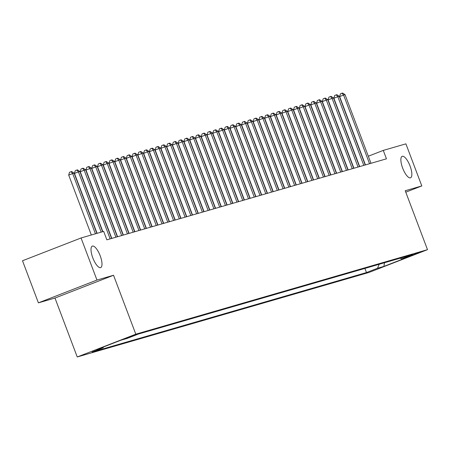 <?xml version="1.0" encoding="UTF-8"?>
<svg xmlns="http://www.w3.org/2000/svg" width="450" height="450" viewBox="0 0 450 450"><rect width="100%" height="100%" fill="white"/><g stroke="black" fill="none" stroke-linecap="round" stroke-linejoin="round"><path stroke-width="0.67" d="M402.671 168.131A11.526 3.825 -111.3 0 1 402.182 156.324A11.526 3.825 -111.3 0 1 410.051 165.994A11.526 3.825 -111.3 0 1 410.541 177.801A11.526 3.825 -111.3 0 1 402.671 168.131M92.818 257.912A11.526 3.825 -111.3 0 1 92.329 246.105A11.526 3.825 -111.3 0 1 100.192 255.774A11.526 3.825 -111.3 0 1 100.688 267.581A11.526 3.825 -111.3 0 1 92.818 257.912M418.933 252.54L408.476 256.551L418.933 252.54M77.242 356.974L368.944 272.458L427.5 249.666L135.804 334.187L77.242 356.974L54.979 298.046L113.535 275.259L96.964 280.058L38.407 302.85L54.979 298.046M38.407 302.85L22.5 260.758L81.056 237.971L96.964 280.058M81.056 237.971L103.686 231.412L106.864 239.833L386.454 158.822L383.276 150.401L368.314 156.223M125.854 338.451L137.25 334.204L125.82 338.355M400.174 258.199L401.603 258.885L412.678 254.576L138.279 334.08L127.198 338.394L120.859 340.228L96.801 349.594L103.146 347.754L92.064 352.069L366.469 272.559L377.544 268.245L379.176 264.279M401.603 258.885L407.942 257.046L383.884 266.411L377.544 268.245M405.776 192.178L421.808 185.934L405.9 143.848L383.276 150.401M421.808 185.934L405.231 190.738L427.5 249.666M113.535 275.259L135.804 334.187M103.455 347.006L103.146 347.754M364.899 268.419L366.469 272.559M383.884 266.411L384.525 262.733M95.428 233.809L72.658 173.548L74.098 173.132L96.868 233.387M91.333 234.99L68.698 175.089L72.658 173.548L71.078 171.697L71.651 171.529L74.098 173.132M68.698 175.089L69.491 172.316L71.078 171.697M101.188 232.138L78.424 171.877L79.864 171.461L102.634 231.716M97.099 233.319L74.464 173.419L78.424 171.877L76.837 170.027L77.417 169.858L79.864 171.461M74.464 173.419L75.257 170.646L76.837 170.027M110.138 238.882L84.184 170.207L85.629 169.791L111.578 238.466M102.864 231.649L80.229 171.748L84.184 170.207L82.603 168.356L83.183 168.188L85.629 169.791M80.229 171.748L81.022 168.975L82.603 168.356M115.903 237.212L89.949 168.536L91.389 168.12L117.343 236.796M111.808 238.399L85.995 170.078L89.949 168.536L88.369 166.686L88.948 166.523L91.389 168.12M85.995 170.078L86.788 167.304L88.369 166.686M121.663 235.541L95.715 166.871L97.155 166.449L123.109 235.125M117.574 236.728L91.761 168.407L95.715 166.871L94.134 165.015L94.708 164.852L97.155 166.449M91.761 168.407L92.554 165.634L94.134 165.015M127.429 233.871L101.481 165.201L102.921 164.779L128.869 233.454M123.339 235.058L97.526 166.736L101.481 165.201L99.9 163.344L100.474 163.181L102.921 164.779M97.526 166.736L98.314 163.963L99.9 163.344M133.194 232.2L107.246 163.53L108.686 163.108L134.634 231.784M129.105 233.387L103.286 165.066L107.246 163.53L105.666 161.674L106.239 161.511L108.686 163.108M103.286 165.066L104.079 162.292L105.666 161.674M138.96 230.529L113.012 161.859L114.452 161.438L140.4 230.113M134.871 231.716L109.052 163.395L113.012 161.859L111.426 160.003L112.005 159.84L114.452 161.438M109.052 163.395L109.845 160.622L111.426 160.003M144.726 228.864L118.772 160.189L120.218 159.773L146.166 228.442M140.636 230.046L114.817 161.724L118.772 160.189L117.191 158.333L117.771 158.169L120.218 159.773M114.817 161.724L115.611 158.951L117.191 158.333M150.491 227.194L124.538 158.518L125.983 158.102L151.931 226.772M146.396 228.375L120.583 160.059L124.538 158.518L122.957 156.667L123.536 156.499L125.983 158.102M120.583 160.059L121.376 157.281L122.957 156.667M156.251 225.523L130.303 156.847L131.743 156.431L157.697 225.101M152.162 226.704L126.349 158.389L130.303 156.847L128.722 154.997L129.296 154.828L131.743 156.431M126.349 158.389L127.142 155.61L128.722 154.997M162.017 223.852L136.069 155.177L137.509 154.761L163.463 223.431M157.928 225.034L132.114 156.718L136.069 155.177L134.488 153.326L135.062 153.157L137.509 154.761M132.114 156.718L132.902 153.939L134.488 153.326M167.782 222.182L141.834 153.506L143.274 153.09L169.222 221.76M163.693 223.363L137.874 155.047L141.834 153.506L140.254 151.656L140.828 151.487L143.274 153.09M137.874 155.047L138.668 152.269L140.254 151.656M173.548 220.511L147.6 151.836L149.04 151.419L174.988 220.095M169.459 221.692L143.64 153.377L147.6 151.836L146.014 149.985L146.593 149.816L149.04 151.419M143.64 153.377L144.433 150.598L146.014 149.985M179.314 218.841L153.366 150.165L154.806 149.749L180.754 218.424M175.224 220.028L149.406 151.706L153.366 150.165L151.779 148.314L152.359 148.146L154.806 149.749M149.406 151.706L150.199 148.928L151.779 148.314M185.079 217.17L159.126 148.494L160.571 148.078L186.519 216.754M180.984 218.357L155.171 150.036L159.126 148.494L157.545 146.644L158.124 146.475L160.571 148.078M155.171 150.036L155.964 147.257L157.545 146.644M190.845 215.499L164.891 146.824L166.331 146.407L192.285 215.083M186.75 216.686L160.937 148.365L164.891 146.824L163.311 144.973L163.89 144.804L166.331 146.407M160.937 148.365L161.73 145.586L163.311 144.973M196.605 213.829L170.657 145.153L172.097 144.737L198.051 213.412M192.516 215.016L166.703 146.694L170.657 145.153L169.076 143.303L169.65 143.134L172.097 144.737M166.703 146.694L167.496 143.916L169.076 143.303M202.371 212.158L176.422 143.483L177.862 143.066L203.811 211.742M198.281 213.345L172.463 145.024L176.422 143.483L174.842 141.632L175.416 141.463L177.862 143.066M172.463 145.024L173.256 142.251L174.842 141.632M208.136 210.487L182.188 141.812L183.628 141.396L209.576 210.071M204.047 211.674L178.228 143.353L182.188 141.812L180.607 139.961L181.181 139.793L183.628 141.396M178.228 143.353L179.021 140.58L180.607 139.961M213.902 208.817L187.954 140.141L189.394 139.725L215.342 208.401M209.812 210.004L183.994 141.683L187.954 140.141L186.368 138.291L186.947 138.122L189.394 139.725M183.994 141.683L184.787 138.909L186.368 138.291M219.667 207.146L193.714 138.471L195.159 138.054L221.107 206.73M215.578 208.333L189.759 140.012L193.714 138.471L192.133 136.62L192.713 136.451L195.159 138.054M189.759 140.012L190.553 137.239L192.133 136.62M225.433 205.476L199.479 136.8L200.919 136.384L226.873 205.059M221.338 206.662L195.525 138.341L199.479 136.8L197.899 134.949L198.478 134.786L200.919 136.384M195.525 138.341L196.318 135.568L197.899 134.949M231.193 203.805L205.245 135.135L206.685 134.713L232.639 203.389M227.104 204.992L201.291 136.671L205.245 135.135L203.664 133.279L204.238 133.116L206.685 134.713M201.291 136.671L202.084 133.898L203.664 133.279M236.959 202.134L211.011 133.464L212.451 133.043L238.399 201.718M232.869 203.321L207.056 135L211.011 133.464L209.43 131.608L210.004 131.445L212.451 133.043M207.056 135L207.844 132.227L209.43 131.608M242.724 200.464L216.776 131.794L218.216 131.372L244.164 200.047M238.635 201.651L212.816 133.329L216.776 131.794L215.196 129.938L215.769 129.774L218.216 131.372M212.816 133.329L213.609 130.556L215.196 129.938M248.49 198.793L222.542 130.123L223.982 129.701L249.93 198.377M244.401 199.98L218.582 131.659L222.542 130.123L220.956 128.267L221.535 128.104L223.982 129.701M218.582 131.659L219.375 128.886L220.956 128.267M254.256 197.128L228.302 128.453L229.748 128.036L255.696 196.706M250.166 198.309L224.347 129.988L228.302 128.453L226.721 126.596L227.301 126.433L229.748 128.036M224.347 129.988L225.141 127.215L226.721 126.596M260.021 195.458L234.067 126.782L235.513 126.366L261.461 195.036M255.926 196.639L230.113 128.323L234.067 126.782L232.487 124.931L233.066 124.763L235.513 126.366M230.113 128.323L230.906 125.544L232.487 124.931M265.781 193.787L239.833 125.111L241.273 124.695L267.227 193.365M261.692 194.968L235.879 126.653L239.833 125.111L238.252 123.261L238.826 123.092L241.273 124.695M235.879 126.653L236.672 123.874L238.252 123.261M271.547 192.116L245.599 123.441L247.039 123.024L272.993 191.694M267.457 193.297L241.644 124.982L245.599 123.441L244.018 121.59L244.592 121.421L247.039 123.024M241.644 124.982L242.432 122.203L244.018 121.59M277.312 190.446L251.364 121.77L252.804 121.354L278.752 190.024M273.223 191.627L247.404 123.311L251.364 121.77L249.784 119.919L250.357 119.751L252.804 121.354M247.404 123.311L248.197 120.532L249.784 119.919M283.078 188.775L257.13 120.099L258.57 119.683L284.518 188.359M278.989 189.956L253.17 121.641L257.13 120.099L255.549 118.249L256.123 118.08L258.57 119.683M253.17 121.641L253.963 118.862L255.549 118.249M288.844 187.104L262.896 118.429L264.336 118.013L290.284 186.688M284.754 188.291L258.936 119.97L262.896 118.429L261.309 116.578L261.889 116.409L264.336 118.013M258.936 119.97L259.729 117.191L261.309 116.578M294.609 185.434L268.656 116.758L270.101 116.342L296.049 185.018M290.514 186.621L264.701 118.299L268.656 116.758L267.075 114.907L267.654 114.739L270.101 116.342M264.701 118.299L265.494 115.521L267.075 114.907M300.375 183.763L274.421 115.087L275.861 114.671L301.815 183.347M296.28 184.95L270.467 116.629L274.421 115.087L272.841 113.237L273.42 113.068L275.861 114.671M270.467 116.629L271.26 113.85L272.841 113.237M306.135 182.093L280.187 113.417L281.627 113.001L307.581 181.676M302.046 183.279L276.233 114.958L280.187 113.417L278.606 111.566L279.18 111.397L281.627 113.001M276.233 114.958L277.026 112.179L278.606 111.566M311.901 180.422L285.952 111.746L287.392 111.33L313.341 180.006M307.811 181.609L281.998 113.288L285.952 111.746L284.372 109.896L284.946 109.727L287.392 111.33M281.998 113.288L282.786 110.514L284.372 109.896M317.666 178.751L291.718 110.076L293.158 109.659L319.106 178.335M313.577 179.938L287.758 111.617L291.718 110.076L290.137 108.225L290.711 108.056L293.158 109.659M287.758 111.617L288.551 108.844L290.137 108.225M323.432 177.081L297.484 108.405L298.924 107.989L324.872 176.664M319.343 178.268L293.524 109.946L297.484 108.405L295.897 106.554L296.477 106.386L298.924 107.989M293.524 109.946L294.317 107.173L295.897 106.554M329.197 175.41L303.244 106.734L304.689 106.318L330.637 174.994M325.108 176.597L299.289 108.276L303.244 106.734L301.663 104.884L302.243 104.715L304.689 106.318M299.289 108.276L300.082 105.502L301.663 104.884M334.963 173.739L309.009 105.064L310.449 104.647L336.403 173.323M330.868 174.926L305.055 106.605L309.009 105.064L307.429 103.213L308.008 103.05L310.449 104.647M305.055 106.605L305.848 103.832L307.429 103.213M340.723 172.069L314.775 103.399L316.215 102.977L342.169 171.653M336.634 173.256L310.821 104.934L314.775 103.399L313.194 101.543L313.768 101.379L316.215 102.977M310.821 104.934L311.614 102.161L313.194 101.543M346.489 170.398L320.541 101.728L321.981 101.306L347.929 169.982M342.399 171.585L316.586 103.264L320.541 101.728L318.96 99.872L319.534 99.709L321.981 101.306M316.586 103.264L317.374 100.491L318.96 99.872M352.254 168.727L326.306 100.058L327.746 99.636L353.694 168.311M348.165 169.914L322.346 101.593L326.306 100.058L324.726 98.201L325.299 98.038L327.746 99.636M322.346 101.593L323.139 98.82L324.726 98.201M358.02 167.057L332.072 98.387L333.512 97.965L359.46 166.641M353.931 168.244L328.112 99.922L332.072 98.387L330.486 96.531L331.065 96.367L333.512 97.965M328.112 99.922L328.905 97.149L330.486 96.531M363.786 165.392L337.838 96.716L339.277 96.3L365.226 164.97M359.696 166.573L333.877 98.258L337.838 96.716L336.251 94.866L336.831 94.697L339.277 96.3M333.877 98.258L334.671 95.479L336.251 94.866M369.551 163.721L343.598 95.046L345.043 94.629L370.991 163.299M365.456 164.903L339.643 96.587L343.598 95.046L342.017 93.195L342.596 93.026L345.043 94.629M339.643 96.587L340.436 93.808L342.017 93.195"/></g></svg>
